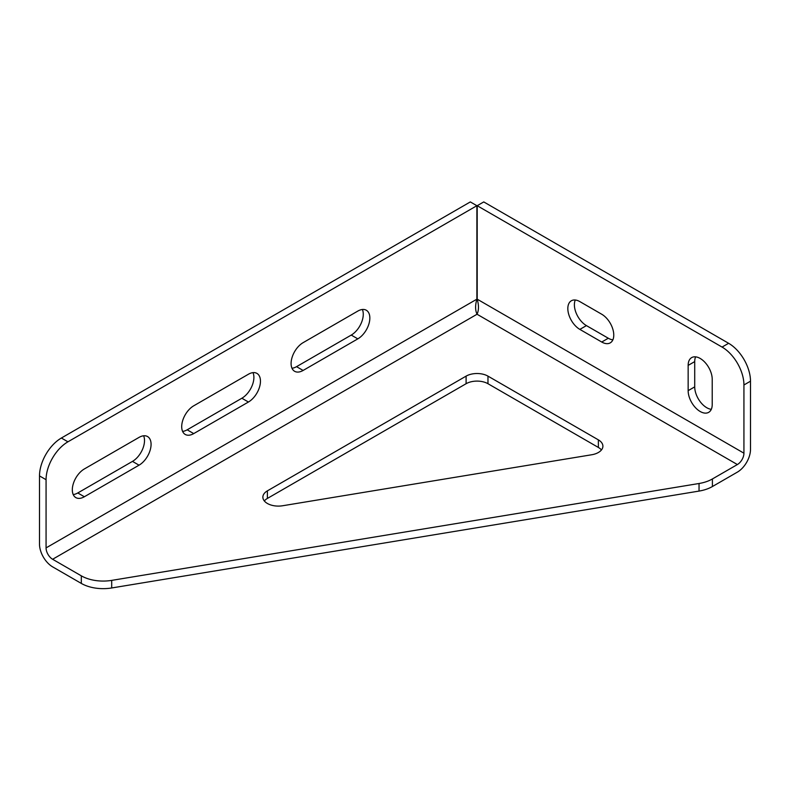 <?xml version="1.0" encoding="UTF-8"?>
<svg xmlns="http://www.w3.org/2000/svg" width="790" height="790" viewBox="0 0 790 790"><rect width="100%" height="100%" fill="white"/><g stroke="black" fill="none" stroke-linecap="round" stroke-linejoin="round"><path stroke-width="1.19" d="M712.215 379.289A17.015 9.826 -120 0 0 700.187 358.453A17.015 9.826 -120 0 0 691.675 357.603A17.015 9.826 -120 0 0 688.149 365.395L688.149 390.655A17.015 9.826 -120 0 0 695.575 407.778A17.015 9.826 -120 0 0 708.689 412.341A17.015 9.826 -120 0 0 712.215 404.549L712.215 379.289M267.395 503.477A15.474 8.927 0 0 0 282.593 505.758L591.68 454.764A15.474 8.927 0 0 0 602.898 446.182A15.474 8.927 0 0 0 598.366 439.862L487.973 376.129A15.474 8.927 0 0 0 466.1 376.129L267.395 490.847A15.474 8.927 0 0 0 262.873 497.167A15.474 8.927 0 0 0 267.395 503.477M601.437 449.974A15.474 8.927 0 0 0 598.366 447.446L487.973 383.713A15.474 8.927 0 0 0 466.1 383.713L267.395 498.431A15.474 8.927 0 0 0 264.334 500.959M477.19 299.173C478.938 305.236 478.888 310.263 477.041 314.242L737.376 464.55A9.283 5.362 120 0 0 743.933 453.184L477.19 299.173L477.19 205.706L483.757 201.924L728.627 343.295A30.938 17.864 60 0 1 750.5 381.185L750.5 449.392A18.565 10.714 120 0 1 737.376 472.124L712.412 486.531A30.938 17.864 180 0 1 699.041 491.084L111.696 587.967A30.938 17.864 180 0 1 81.321 583.425L52.624 566.855A18.565 10.714 -120 0 1 39.5 544.122L39.5 475.916A30.938 17.864 -60 0 1 61.373 438.025L67.94 441.808A30.938 17.864 120 0 0 46.067 479.698L46.067 547.905A9.283 5.362 -120 0 0 52.624 559.271L477.041 314.242C475.185 310.272 475.136 305.246 476.884 299.173L476.884 205.706L67.94 441.808M81.321 583.425L81.321 575.841A30.938 17.864 0 0 0 111.696 580.383L699.041 483.5A30.938 17.864 0 0 0 712.412 478.957L712.412 486.531M737.376 464.55L712.412 478.957M81.321 575.841L52.624 559.271M476.884 205.706L470.317 201.924L61.373 438.025M84.352 468.964A17.015 9.826 120 0 0 73.233 483.964A17.015 9.826 120 0 0 75.84 497.601A17.015 9.826 120 0 0 84.352 496.752L139.04 465.182A17.015 9.826 120 0 0 150.159 450.182A17.015 9.826 120 0 0 147.552 436.544A17.015 9.826 120 0 0 139.04 437.393L84.352 468.964M193.728 405.813A17.015 9.826 120 0 0 182.618 420.813A17.015 9.826 120 0 0 185.225 434.441A17.015 9.826 120 0 0 193.728 433.601L248.425 402.021A17.015 9.826 120 0 0 259.545 387.031A17.015 9.826 120 0 0 256.928 373.394A17.015 9.826 120 0 0 248.425 374.233L193.728 405.813M357.811 338.871A17.015 9.826 120 0 0 368.93 323.88A17.015 9.826 120 0 0 366.313 310.243A17.015 9.826 120 0 0 357.811 311.082L303.113 342.663A17.015 9.826 120 0 0 292.004 357.653A17.015 9.826 120 0 0 294.611 371.29A17.015 9.826 120 0 0 303.113 370.451L357.811 338.871L351.244 335.079A17.015 9.826 120 0 0 362.373 309.492M73.213 494.56A17.015 9.826 120 0 0 77.785 492.96L132.473 461.39A17.015 9.826 120 0 0 143.612 435.794M182.599 431.409A17.015 9.826 120 0 0 187.171 429.809L241.858 398.239A17.015 9.826 120 0 0 252.998 372.643M291.984 368.259A17.015 9.826 120 0 0 296.556 366.659L351.244 335.079M477.19 205.706L722.06 347.077L728.627 343.295M601.733 342.031A17.015 9.826 -120 0 0 610.245 342.87A17.015 9.826 -120 0 0 612.852 329.233A17.015 9.826 -120 0 0 601.733 314.242L579.86 301.612A17.015 9.826 -120 0 0 571.348 300.773A17.015 9.826 -120 0 0 568.741 314.4A17.015 9.826 -120 0 0 579.86 329.4L601.733 342.031L608.3 338.238L586.427 325.608A17.015 9.826 60 0 1 575.288 300.012M750.5 381.185L743.933 384.977L743.933 453.184M743.933 384.977A30.938 17.864 -120 0 0 722.06 347.077M612.872 339.838A17.015 9.826 60 0 1 608.3 338.238M711.316 409.309A17.015 9.826 60 0 1 694.716 386.873L694.716 361.603A17.015 9.826 60 0 1 695.615 356.853M476.884 299.173L46.067 547.905M46.067 479.698L39.5 475.916M699.041 491.084L699.041 483.5M111.696 580.383L111.696 587.967M598.366 447.446L598.366 439.862M267.395 498.431L267.395 490.847M466.1 383.713L466.1 376.129M487.973 383.713L487.973 376.129M688.149 390.655L694.716 386.873M688.149 365.395L694.716 361.603M579.86 329.4L586.427 325.608M296.556 366.659L303.113 370.451M187.171 429.809L193.728 433.601M241.858 398.239L248.425 402.021M77.785 492.96L84.352 496.752M132.473 461.39L139.04 465.182"/></g></svg>
